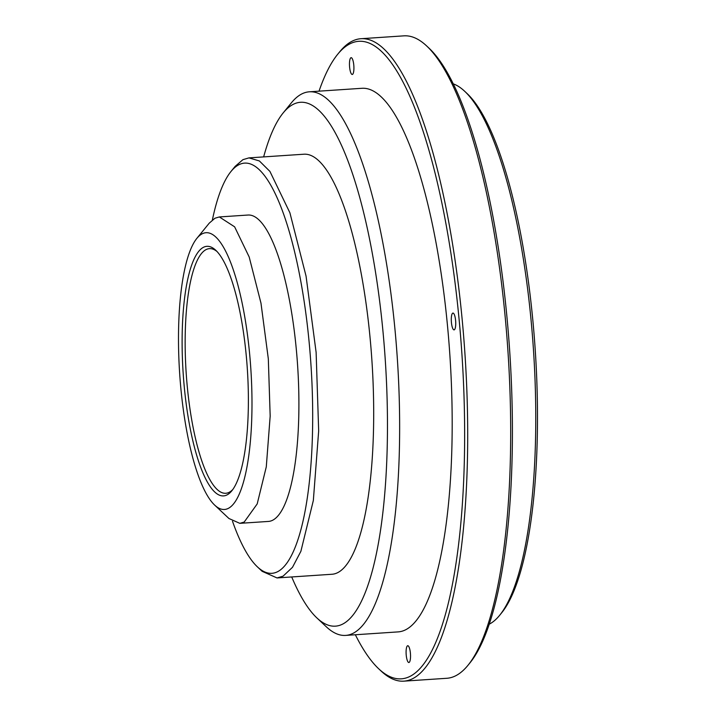 <?xml version="1.0" encoding="UTF-8"?>
<svg xmlns="http://www.w3.org/2000/svg" width="717" height="717" viewBox="0 0 717 717"><rect width="100%" height="100%" fill="white"/><g stroke="black" fill="none" stroke-linecap="round" stroke-linejoin="round"><path stroke-width="1.08" d="M216.937 251.452A122.58 31.521 -93.8 0 0 205.958 249.659A122.58 31.521 86.2 0 0 187.307 386.875A122.58 31.521 86.2 0 0 229.315 492.229A122.58 31.521 -93.8 0 0 232.846 489.46M227.164 494.838A125.054 32.157 -93.8 0 0 231.815 490.813A125.054 32.157 -93.8 0 0 247.329 368.959A125.054 32.157 -93.8 0 0 215.745 250.251A125.054 32.157 -93.8 0 0 203.332 247.365A125.054 32.157 86.2 0 0 184.314 387.359A125.054 32.157 86.2 0 0 227.164 494.838M228.454 508.308A138.677 35.662 86.2 0 1 214.688 505.118A138.677 35.662 86.2 0 1 179.662 373.476A138.677 35.662 86.2 0 1 196.87 238.349A138.677 35.662 86.2 0 1 202.033 233.894A138.677 35.662 -93.8 0 1 249.552 353.078A138.677 35.662 -93.8 0 1 228.454 508.308M219.339 216.946L247.992 215.037A153.537 39.48 -93.8 0 1 296.972 356.914A153.537 39.48 -93.8 0 1 272.854 520.139A153.537 39.48 86.2 0 1 268.463 521.429L239.81 523.338L244.201 522.057L257.197 503.926L266.285 466.857L270.175 416.102L268.319 358.832L260.979 303.166L249.184 256.982L234.62 226.823L219.339 216.946L214.948 218.237L209.23 223.175L196.87 238.349M239.81 523.338L228.956 518.516L214.688 505.118M212.384 219.949A205.537 52.852 86.2 0 1 230.991 171.48A205.537 52.852 86.2 0 1 238.644 164.865A205.537 52.852 -93.8 0 1 309.072 341.516A205.537 52.852 -93.8 0 1 277.811 571.592A205.537 52.852 86.2 0 1 257.403 566.86A205.537 52.852 86.2 0 1 232.514 521.286M248.969 157.883L303.891 154.218A210.493 54.125 -93.8 0 1 371.039 348.731A210.493 54.125 -93.8 0 1 337.976 572.507A210.493 54.125 86.2 0 1 331.953 574.263L277.031 577.938L283.054 576.181L292.491 567.308L300.88 551.328L313.338 500.502L318.671 430.917L316.125 352.405L306.051 276.09L289.892 212.77L269.924 171.417L259.384 160.958L248.969 157.883L242.946 159.649L235.104 166.416L230.991 171.48M277.031 577.938L262.153 571.324L257.403 566.86M263.65 156.906A262.494 67.497 86.2 0 1 283.134 112.972A262.494 67.497 86.2 0 1 292.912 104.521A262.494 67.497 -93.8 0 1 382.851 330.125A262.494 67.497 -93.8 0 1 342.932 623.96A262.494 67.497 86.2 0 1 316.869 617.911A262.494 67.497 86.2 0 1 291.711 576.952M309.314 91.812L361.843 88.299A272.406 70.042 -93.8 0 1 448.752 340.028A272.406 70.042 -93.8 0 1 405.956 629.616A272.406 70.042 86.2 0 1 398.159 631.892L345.63 635.405A272.406 70.042 86.2 0 0 353.427 633.129A272.406 70.042 -93.8 0 0 396.214 343.533A272.406 70.042 -93.8 0 0 309.314 91.812A272.406 70.042 -93.8 0 0 301.516 94.079A272.406 70.042 86.2 0 0 291.371 102.845L283.134 112.972M345.63 635.405A272.406 70.042 86.2 0 1 326.378 626.846L316.869 617.911M410.393 653.026A8.416 2.169 -93.8 0 0 407.749 645.721A8.416 2.169 -93.8 0 0 406.234 655.213A8.416 2.169 -93.8 0 0 408.878 662.517A8.416 2.169 -93.8 0 0 410.393 653.026M452.714 313.141A8.416 2.169 -93.8 0 0 451.387 322.085A8.416 2.169 -93.8 0 0 454.076 329.874A8.416 2.169 -93.8 0 0 454.318 329.802A8.416 2.169 -93.8 0 0 455.636 320.849A8.416 2.169 -93.8 0 0 452.947 313.069A8.416 2.169 -93.8 0 0 452.714 313.141M349.609 67.165A8.416 2.169 -93.8 0 0 352.253 74.469A8.416 2.169 -93.8 0 0 353.777 64.978A8.416 2.169 -93.8 0 0 351.133 57.674A8.416 2.169 -93.8 0 0 349.609 67.165M319.029 91.158A319.45 82.141 86.2 0 1 337.671 54.295A319.45 82.141 86.2 0 1 349.564 44.024A319.45 82.141 -93.8 0 1 459.023 318.572A319.45 82.141 -93.8 0 1 410.438 676.167A319.45 82.141 86.2 0 1 378.719 668.809A319.45 82.141 86.2 0 1 355.345 634.751M468.031 665.233A321.933 82.778 -93.8 0 0 507.968 351.545A321.933 82.778 -93.8 0 0 426.66 45.96L429.044 48.191A319.45 82.141 -93.8 0 1 509.715 351.429A319.45 82.141 -93.8 0 1 470.092 662.705L468.031 665.233A321.933 82.778 -93.8 0 1 456.039 675.593A321.933 82.778 86.2 0 1 446.825 678.282L403.85 681.15A321.933 82.778 86.2 0 0 413.064 678.461A321.933 82.778 -93.8 0 0 463.639 336.219A321.933 82.778 -93.8 0 0 360.929 38.718A321.933 82.778 -93.8 0 0 351.724 41.407A321.933 82.778 86.2 0 0 339.733 51.767L337.671 54.295M403.85 681.15A321.933 82.778 86.2 0 1 381.103 671.04L378.719 668.809M426.66 45.96A321.933 82.778 -93.8 0 0 403.913 35.85L360.929 38.718M489.308 624.149A272.406 70.042 86.2 0 0 489.532 624.032A272.406 70.042 -93.8 0 0 499.677 615.267A272.406 70.042 -93.8 0 0 533.466 349.842A272.406 70.042 -93.8 0 0 464.67 91.274A272.406 70.042 -93.8 0 0 453.207 83.844M499.677 615.267L501.73 612.739A269.924 69.406 -93.8 0 0 535.214 349.726A269.924 69.406 -93.8 0 0 467.045 93.506L464.67 91.274"/></g></svg>
